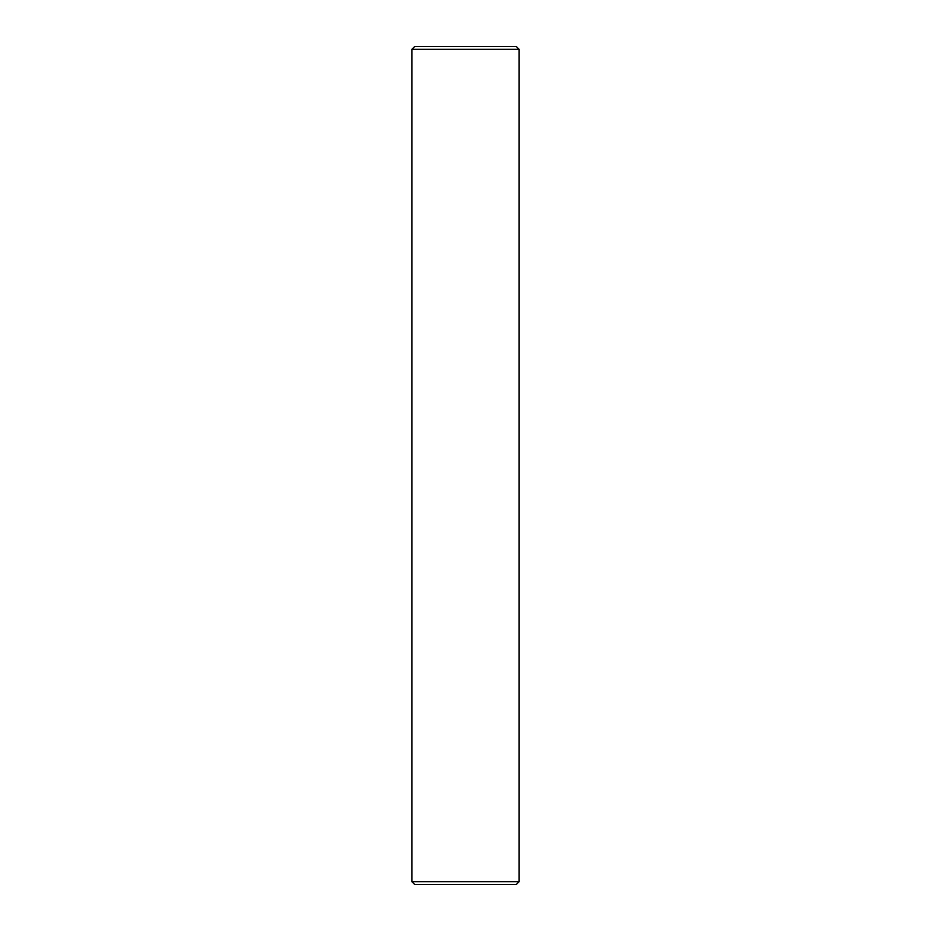 <?xml version="1.0" encoding="UTF-8"?>
<svg xmlns="http://www.w3.org/2000/svg" width="931" height="931" viewBox="0 0 931 931"><rect width="100%" height="100%" fill="white"/><g stroke="black" fill="none" stroke-linecap="round" stroke-linejoin="round"><path stroke-width="1.4" d="M519.126 881.657L516.333 884.45L414.667 884.45L411.874 881.657L519.126 881.657L519.126 49.343L411.874 49.343L414.667 46.55L516.333 46.55L519.126 49.343M411.874 881.657L411.874 49.343"/></g></svg>
